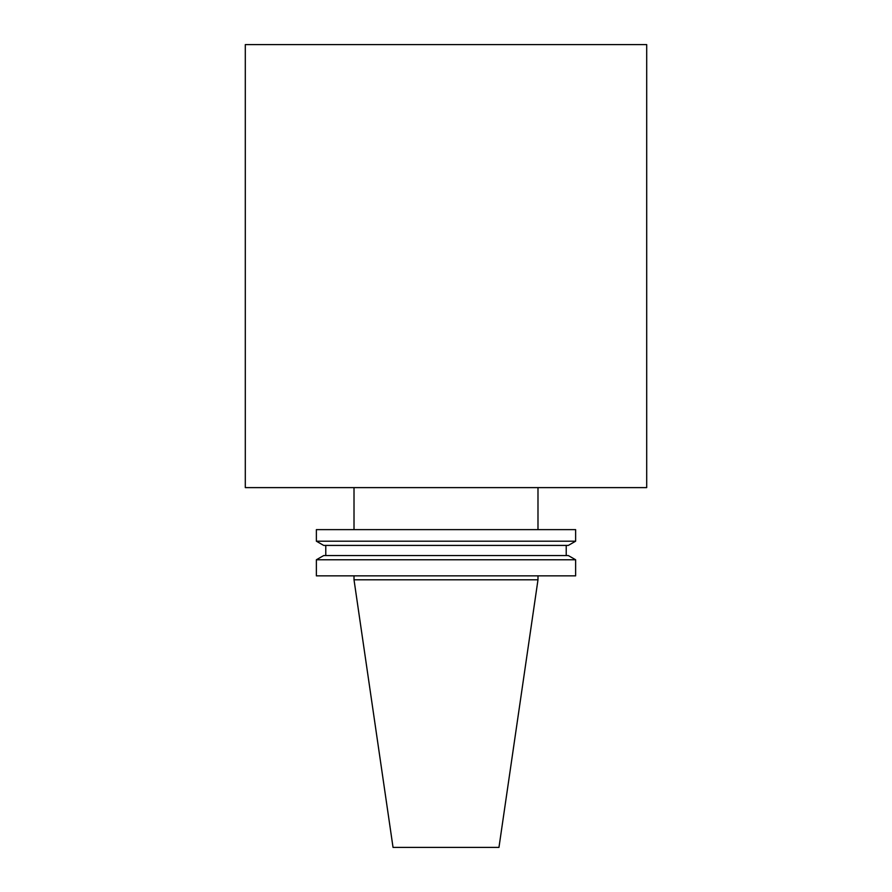 <?xml version="1.0" encoding="UTF-8"?>
<svg xmlns="http://www.w3.org/2000/svg" width="892" height="892" viewBox="0 0 892 892"><rect width="100%" height="100%" fill="white"/><g stroke="black" fill="none" stroke-linecap="round" stroke-linejoin="round"><path stroke-width="0.67" stroke-dasharray="4.46 3.34" d="M393.038 847.4L498.962 847.4M354.012 579.8L537.987 579.8M537.987 529.625L354.012 529.625L537.987 529.625M537.987 487.612L354.012 487.612L537.987 487.612M316.37 529.625L575.63 529.625M316.37 541.199L575.63 541.199M323.685 545.413L568.315 545.413M566.219 545.413L325.781 545.413L566.219 545.413M566.219 555.56L325.781 555.56L566.219 555.56M323.685 555.56L568.315 555.56M316.37 559.775L575.63 559.775M316.37 575.853L575.63 575.853M537.987 575.853L354.012 575.853L537.987 575.853M245.3 487.612L646.7 487.612M245.3 44.6L646.7 44.6"/><path stroke-width="1.34" d="M498.962 847.4L393.038 847.4L354.012 579.8L537.987 579.8L498.962 847.4M537.987 487.612L537.987 529.625M575.63 529.625L316.37 529.625L316.37 541.199L575.63 541.199L575.63 529.625M575.63 541.199L568.315 545.413L323.685 545.413L316.37 541.199M566.219 545.413L566.219 555.56M575.63 559.775L568.315 555.56L323.685 555.56L316.37 559.775L316.37 575.853L575.63 575.853L575.63 559.775L316.37 559.775M537.987 575.853L537.987 579.8M646.7 487.612L245.3 487.612L245.3 44.6L646.7 44.6L646.7 487.612M354.012 487.612L354.012 529.625M325.781 545.413L325.781 555.56M354.012 575.853L354.012 579.8"/></g></svg>
